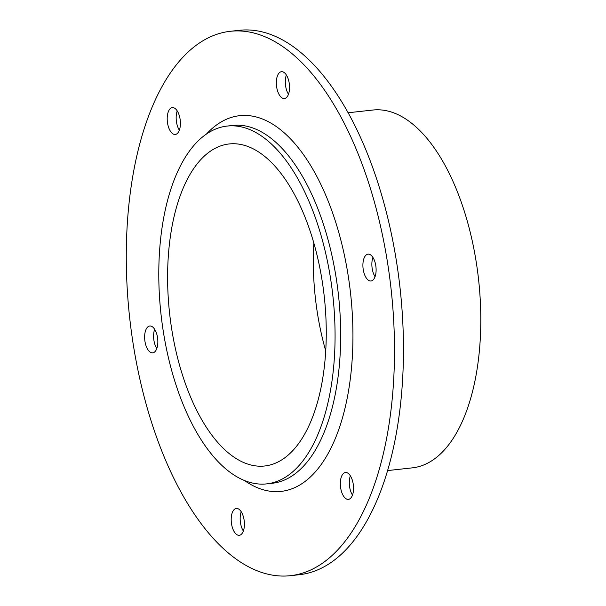 <?xml version="1.0" encoding="UTF-8"?>
<svg xmlns="http://www.w3.org/2000/svg" width="606" height="606" viewBox="0 0 606 606"><rect width="100%" height="100%" fill="white"/><g stroke="black" fill="none" stroke-linecap="round" stroke-linejoin="round"><path stroke-width="0.91" d="M372.925 257.436A13.499 6.484 -96.3 0 0 371.986 261.724A13.499 6.484 -96.3 0 0 375.046 276.707M363.024 262.709A13.499 6.484 83.7 0 1 368.024 254.149A13.499 6.484 83.7 0 1 375.947 266.86A13.499 6.484 83.7 0 1 370.978 280.987A13.499 6.484 83.7 0 1 363.024 262.709M177.225 110.906A13.499 6.484 -96.3 0 0 176.285 115.201A13.499 6.484 -96.3 0 0 179.346 130.184M167.324 116.185A13.499 6.484 83.7 0 1 172.331 107.618A13.499 6.484 83.7 0 1 180.247 120.329A13.499 6.484 83.7 0 1 175.278 134.456A13.499 6.484 83.7 0 1 167.324 116.185M241.226 511.744A13.499 6.484 -96.3 0 0 240.287 516.032A13.499 6.484 -96.3 0 0 243.347 531.015M231.318 517.024A13.499 6.484 83.7 0 1 236.325 508.457A13.499 6.484 83.7 0 1 244.248 521.168A13.499 6.484 83.7 0 1 239.279 535.295A13.499 6.484 83.7 0 1 231.318 517.024M154.659 329.293A13.499 6.484 -96.3 0 0 153.719 333.58A13.499 6.484 -96.3 0 0 156.78 348.564M144.751 334.565A13.499 6.484 83.7 0 1 149.758 326.005A13.499 6.484 83.7 0 1 157.681 338.709A13.499 6.484 83.7 0 1 152.712 352.836A13.499 6.484 83.7 0 1 144.751 334.565M286.358 74.985A13.499 6.484 -96.3 0 0 285.426 79.272A13.499 6.484 -96.3 0 0 288.479 94.256M276.457 80.257A13.499 6.484 83.7 0 1 281.464 71.697A13.499 6.484 83.7 0 1 289.38 84.401A13.499 6.484 83.7 0 1 284.411 98.528A13.499 6.484 83.7 0 1 276.457 80.257M350.359 475.816A13.499 6.484 -96.3 0 0 349.42 480.103A13.499 6.484 -96.3 0 0 352.48 495.094M340.451 481.096A13.499 6.484 83.7 0 1 345.458 472.528A13.499 6.484 83.7 0 1 353.381 485.239A13.499 6.484 83.7 0 1 348.412 499.367A13.499 6.484 83.7 0 1 340.451 481.096M244.582 480.603A188.996 90.756 -96.3 0 0 350.586 293.569A188.996 90.756 -96.3 0 0 206.457 134.055M227.235 126.056L232.84 125.442A179.997 86.438 83.7 0 1 338.443 294.902A179.997 86.438 83.7 0 1 272.208 483.27L266.602 483.891A179.997 86.438 83.7 0 1 160.484 240.256A179.997 86.438 83.7 0 1 227.235 126.056A179.997 86.438 83.7 0 1 332.838 295.523A179.997 86.438 83.7 0 1 266.602 483.891M128.858 205.025A273.851 131.51 -96.3 0 0 290.319 575.7A273.851 131.51 -96.3 0 0 391.09 289.107A273.851 131.51 -96.3 0 0 230.416 31.285A273.851 131.51 -96.3 0 0 128.858 205.025M230.416 31.285L239.385 30.3A273.851 131.51 83.7 0 1 400.058 288.123A273.851 131.51 83.7 0 1 299.288 574.715L290.319 575.7M169.127 246.725A161.999 77.795 83.7 0 1 229.204 143.948A161.999 77.795 83.7 0 1 324.248 296.463A161.999 77.795 83.7 0 1 264.633 465.999A161.999 77.795 83.7 0 1 169.127 246.725M313.847 243.036A161.999 77.795 -96.3 0 0 325.717 350.882M348.17 112.754L372.955 110.027A179.997 86.438 83.7 0 1 478.566 279.487A179.997 86.438 83.7 0 1 412.33 467.855L387.537 470.582"/></g></svg>
